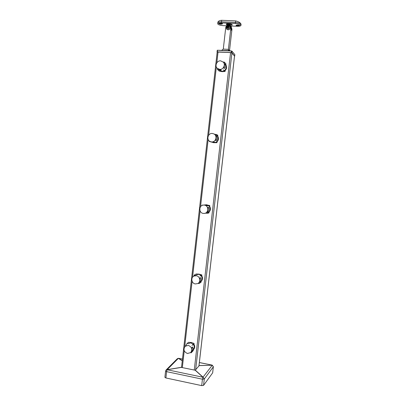 <?xml version="1.0" encoding="UTF-8"?>
<svg xmlns="http://www.w3.org/2000/svg" width="406" height="406" viewBox="0 0 406 406"><rect width="100%" height="100%" fill="white"/><g stroke="black" fill="none" stroke-linecap="round" stroke-linejoin="round"><path stroke-width="0.61" d="M221.148 71.106L222.138 71.106L221.148 71.106M221.676 71.08L220.95 70.959L221.691 70.979M219.539 69.928L221.077 70.101L219.539 69.928M220.179 70.05L220.737 70.01L220.199 69.898M217.54 68.573L217.443 69.456L219.194 71.075L222.087 71.649L225.071 71.466L225.178 70.527C226.852 68.7 227.071 66.782 225.832 64.762L225.939 63.828L224.274 62.103L224.112 63.509M225.366 64.249C227.751 66.817 225.228 71.73 221.737 71.324L219.199 70.116L221.737 71.324C225.228 71.73 227.751 66.817 225.366 64.249M221.087 69.954L220.128 69.812M220.651 60.834C217.012 60.433 214.51 65.625 217.098 68.162L219.676 69.385C223.224 69.796 225.787 64.803 223.361 62.194L220.651 60.834M224.472 63.58L224.386 63.524C224.731 63.473 223.873 67.903 223.934 68.304L224.097 68.365C225.685 68.533 225.635 64.092 224.472 63.58M219.55 69.852L220.488 70.147M213.028 142.547L214.018 142.623L213.028 142.547M213.546 142.582L212.825 142.486L213.551 142.552M211.353 142.059L212.896 142.232L211.353 142.059M211.993 142.146L212.536 142.181L211.998 142.1M212.983 142.542L213.627 142.658C217.824 143.298 219.89 136.685 216.068 134.822C219.89 136.685 217.824 143.298 213.627 142.658L216.946 142.699L217.053 141.78C218.707 140.024 218.925 138.131 217.697 136.091L217.804 135.168L216.038 134.437L215.87 135.903M212.881 142.136L211.922 142.07M212.404 133.472C208.009 132.838 206.06 139.831 210.141 141.542L211.445 141.907C215.713 142.552 217.809 135.832 213.926 133.939L212.404 133.472M216.231 135.939L215.759 140.613C217.291 140.806 217.58 136.152 216.231 135.939M205.994 213.175L205.583 213.18M204.913 213.302L204.507 213.394M205.497 213.084L207.06 213.292L208.933 212.962L209.034 212.054C210.678 210.369 210.892 208.501 209.679 206.446L209.78 205.532L207.918 205.766L205.461 205.446M209.78 205.532L205.812 204.812M206.552 204.832C210.805 205.167 211.272 212.074 207.101 212.927C211.272 212.074 210.805 205.167 206.552 204.832L206.075 204.802L206.552 204.832M205.162 204.908L206.075 204.802L205.162 204.908M204.274 205.096L203.792 205.066C198.889 204.832 198.443 212.983 203.33 213.414L204.066 213.444C208.831 213.404 209.034 205.492 204.274 205.096M208.105 207.299L207.583 211.891C209.004 211.983 209.633 207.278 208.126 207.293L208.105 207.299M198.052 283.368L199.062 283.535L201.031 282.272L201.132 281.373C202.751 279.759 202.964 277.917 201.762 275.841L201.863 274.943L199.904 276.11M201.863 274.943L199.052 274.111L196.169 274.02L194.139 275.172L196.55 275.562M198.651 274.349C202.335 274.755 203.431 280.49 200.117 282.038C203.431 280.49 202.335 274.755 198.651 274.349L196.448 274.649L198.651 274.349M196.255 275.735L194.022 276.039C190.5 277.471 191.495 283.489 195.327 283.936L197.747 283.55C201.112 281.977 200.001 276.151 196.255 275.735M200.087 277.668C199.965 278.064 199.732 282.505 199.493 282.236L199.574 282.2C200.858 281.967 201.767 277.679 200.209 277.643L200.087 277.668M193.403 349.728L193.586 349.536C194.961 347.978 195.083 346.232 193.956 344.298L194.058 343.41L192.008 345.491M194.058 343.41L191.272 342.502L188.42 342.314L186.298 344.374L186.156 345.618M190.85 342.918C194.352 344.496 195.124 346.846 193.17 349.977C195.124 346.846 194.352 344.496 190.85 342.918L187.745 343.735M188.348 345.399L185.202 346.222C183.081 349.388 183.827 351.809 187.435 353.489L190.703 352.57C192.688 349.393 191.906 347.003 188.348 345.399M192.185 347.074C191.967 347.754 191.916 351.951 191.561 351.657L191.673 351.55C193.281 349.815 193.53 348.297 192.419 346.998L192.185 347.074M231.237 26.207L228.578 25.065L231.237 26.207M231.374 26.405L231.339 26.349C230.806 25.37 229.913 24.751 228.664 24.492C227.548 24.588 226.842 25.06 226.548 25.908C227.989 24.025 229.588 24.177 231.339 26.349L231.232 27.628L231.374 26.405M217.829 22.822L217.814 22.604C217.966 21.279 219.235 20.513 221.62 20.3L235.612 20.899C238.53 21.594 240.316 22.655 240.976 24.071L241.042 24.543M230.222 27.821C229.415 29.836 228.233 30.211 226.675 28.948L226.37 27.644C227.187 25.614 228.375 25.248 229.933 26.542L230.222 27.821M228.187 25.431L230.542 26.395L230.862 27.852L228.405 49.37L228.598 50.329L229.05 50.618L217.271 50.237L231.785 51.06L229.05 50.618L217.271 50.237L231.785 51.06L234.846 54.643L231.943 51.166L231.77 52.699L234.673 56.14L234.846 54.643L234.678 56.16L231.318 52.587L231.496 51.049L231.318 52.587L217.037 51.831L217.271 50.237L217.037 51.831L231.77 52.699L231.943 51.166L229.05 50.618L228.598 50.329L228.405 49.37L229.517 50.679L231.948 29.364L229.517 50.679L228.405 49.37L230.862 27.852L230.486 26.157L228.598 25.065C227.025 25.157 226.066 26.009 225.731 27.613C226.02 26.238 226.837 25.507 228.187 25.431M223.29 49.085L225.731 27.613L223.29 49.085L221.859 50.212L223.29 49.085L228.405 49.37L223.29 49.085M230.933 26.943L231.253 28.395L231.562 28.826L231.542 28.131M234.526 56.206L234.851 54.663L234.526 56.206M226.812 29.13L226.523 27.852L226.827 26.969L228.152 25.989L229.953 26.573L228.152 25.989L226.827 26.969L226.523 27.852L226.812 29.13M228.121 28.765C226.847 27.973 226.929 27.238 228.37 26.568C229.649 27.364 229.563 28.095 228.121 28.765M229.03 27.263L228.928 28.141L228.147 28.547L227.461 28.075L227.563 27.192L228.345 26.786L229.03 27.263M228.928 27.329L227.974 27.359L227.766 28.283M234.511 56.074L231.922 52.887L230.578 52.541L217.225 52.039M195.357 370.211L203.127 377.235L204.284 378.986L203.548 385.39L212.642 372.87L213.343 366.867L212.257 365.233L199.189 365.608L195.195 370.226L181.69 367.476L181.309 367.242L181.583 366.922M203.548 385.39L201.701 385.619L165.897 377.966L164.892 377.321L165.597 371.018L166.597 371.652L165.897 377.966M227.187 27.618C228.055 26.238 228.761 26.273 229.304 27.715C228.436 29.095 227.73 29.065 227.187 27.618M228.583 28.45L227.736 28.41L227.401 27.628L227.908 26.887L228.756 26.923L229.091 27.704L228.583 28.45M218.88 23.335L221.138 23.995L222.524 23.766M221.113 24.223C219.742 24.106 218.981 23.847 218.824 23.447L220.265 23.112C221.635 23.228 222.402 23.487 222.554 23.888L221.113 24.223M236.099 25.187L238.302 25.827L239.748 25.588M238.276 26.055C236.931 25.938 236.185 25.69 236.043 25.299L237.546 24.954C238.89 25.065 239.636 25.319 239.779 25.705L238.276 26.055M236.931 25.233L238.967 25.39L236.931 25.233M219.717 23.396L221.742 23.563L219.717 23.396M231.78 26.025L237.18 26.268C239.454 26.329 240.707 26.04 240.946 25.4C240.585 24.421 238.713 23.787 235.318 23.497L221.331 22.888C219.138 22.832 217.941 23.112 217.728 23.721L217.855 24.076C218.778 24.923 220.631 25.446 223.417 25.649L226.512 25.786M235.318 23.497L235.434 22.462L221.448 21.858L221.331 22.888M235.434 22.462C238.829 22.751 240.707 23.386 241.062 24.375L240.946 25.4M217.728 23.721L217.844 22.7C218.052 22.086 219.255 21.802 221.448 21.858M230.349 27.826C229.491 29.973 228.233 30.374 226.568 29.029L226.243 27.638C227.111 25.471 228.38 25.081 230.045 26.466L230.349 27.826M230.73 26.497L231.253 28.395L231.085 29.866L231.395 30.293L231.547 28.075M231.587 27.699L231.948 29.364L231.562 28.826L231.948 29.364M223.219 62.037L224.274 62.103M223.391 69.847L225.071 71.466M217.443 69.456L219.387 69.583M223.934 67.589L223.868 68.157M214.444 134.285L216.038 134.437M209.334 141.024L209.283 141.486L212.105 142.217M213.074 141.861L216.946 142.699M209.283 141.486L210.222 141.577M203.046 205.131L205.04 204.923M207.222 211.851L207.06 213.292M202.086 205.01L202.031 205.472M199.214 282.19L199.062 283.535M194.139 275.172L194.038 276.029M199.991 277.795L199.93 278.343M193.327 349.815L193.231 350.642L191.17 352.819L190.561 352.697M191.267 351.972L191.17 352.819M192.079 347.262L192.008 347.917M221.62 20.3L221.564 21.863M235.612 20.899L235.546 22.467M231.253 28.395L230.862 27.852L231.253 28.395M217.499 50.258L217.327 51.785L217.499 50.258M198.93 366.06L234.521 55.962M195.611 370.049L231.922 52.887M194.261 370.079L230.578 52.541M182.324 367.608L184.238 350.738M184.684 346.79L192.094 281.267M192.551 277.262L200.067 210.831M200.523 206.766L208.146 139.405M208.613 135.284L216.342 66.975M216.814 62.798L218.058 51.826M201.701 385.619L202.437 379.199L204.284 378.986L213.383 366.77L212.236 365.131L199.361 362.517M199.097 365.542L212.257 365.233L202.964 377.255L202.437 379.199L166.597 371.652L167.12 369.688L181.335 367.308M195.195 370.226L202.964 377.255L167.201 369.759L181.421 367.374M182.274 360.797L178.356 358.346L167.12 369.688L166.095 370.013L177.32 358.731M166.024 370.089L165.597 371.018M182.461 359.137L178.508 358.336L177.392 358.655L178.599 358.3L182.284 360.69M212.236 365.131L199.356 362.568M178.62 358.305L182.467 359.087M213.348 366.633L212.683 372.769M226.639 24.685L226.381 24.456C225.391 23.309 231.567 23.578 232.222 24.715L231.867 25.279M231.872 25.202L231.811 25.081C231.334 24.208 226.589 23.827 226.639 24.664L226.644 24.609M223.361 62.194L224.168 63.026M213.926 133.939L214.845 134.32M211.937 142.161L212.338 142.298M206.461 204.756L203.792 205.066M204.969 213.287L205.847 213.135M198.255 283.226L199.163 282.647M194.022 276.039L195.225 275.349M190.942 352.317L191.596 351.626M191.789 351.423L193.17 349.977M185.202 346.222L186.197 345.247M198.96 366.019L234.546 56.023M181.523 367.425L217.195 51.973M230.486 26.157L230.882 26.705"/></g></svg>
